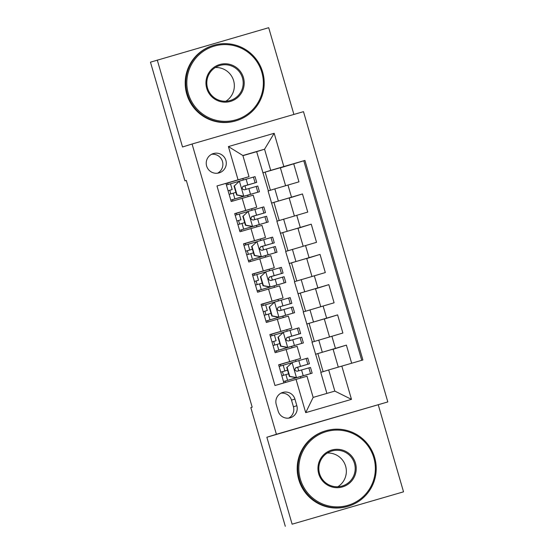 <?xml version="1.0" encoding="UTF-8"?>
<svg xmlns="http://www.w3.org/2000/svg" width="554" height="554" viewBox="0 0 554 554"><rect width="100%" height="100%" fill="white"/><g stroke="black" fill="none" stroke-linecap="round" stroke-linejoin="round"><path stroke-width="0.83" d="M206.628 166.013A10.076 10.034 72.7 0 0 219.259 172.834A10.076 10.034 72.7 0 0 225.9 160.418A10.076 10.034 72.7 0 0 213.269 153.597A10.076 10.034 72.7 0 0 206.628 166.013M217.507 173.215A10.076 10.034 72.7 0 0 211.614 154.282M293.897 114.443L268.697 27.7L150.466 62.173L184.939 180.853L186.31 180.452M387.821 401.927L303.488 111.659L192.072 144.012L276.398 434.281L387.821 401.927L266.862 437.251L292.117 524.181L403.534 491.827L378.278 404.898M403.534 491.827L292.117 524.181M296.051 379.393L306.999 376.235L313.149 397.405L334.831 391.103L328.681 369.94L341.818 366.104L351.485 399.365L305.711 412.654L296.051 379.393L274.971 385.515L216.988 185.957L225.935 183.381L231.205 201.524L242.195 198.332L245.713 210.43L256.717 207.251L234.757 213.761M245.713 210.43L234.716 213.622L239.986 231.759L250.983 228.567L254.494 240.665L265.498 237.493L243.545 244.002M254.494 240.665L243.504 243.857L248.774 262L259.764 258.808L263.282 270.899L274.285 267.727L252.326 274.237M263.282 270.899L252.285 274.091L257.555 292.235L268.552 289.043L272.062 301.134L283.066 297.962L261.114 304.471M272.062 301.134L261.072 304.326L266.342 322.47L277.332 319.277L280.85 331.375L291.854 328.197L269.895 334.706M280.85 331.375L269.853 334.568L275.13 352.704L297.124 346.34L300.635 358.438L278.683 364.947M351.658 363.244L346.395 345.128L333.106 349.262M321.078 372.309L311.999 342.164L342.884 333.03L337.615 314.894L324.319 319.028M312.297 342.074L303.211 311.93L334.097 302.796L328.827 284.652L315.538 288.793M303.509 311.833L294.43 281.695L325.316 272.561L320.039 254.418L306.75 258.559M294.728 281.598L285.642 251.454L316.528 242.327L311.258 224.183L297.969 228.317M285.94 251.364L276.862 221.219L307.747 212.085L302.47 193.948L289.181 198.083M285.303 526.3L250.823 407.619L252.188 407.197L186.303 180.424L184.939 180.853M296.84 405.722L294.908 399.067A9.764 9.723 72.7 0 0 282.672 392.461A9.764 9.723 72.7 0 0 276.238 404.489L278.17 411.144A9.764 9.723 72.7 0 0 290.407 417.751A9.764 9.723 72.7 0 0 296.84 405.722L293.433 406.781L291.501 400.133A9.764 9.723 72.7 0 0 281.017 393.153M216.988 185.957L238.068 179.835L228.407 146.575L274.182 133.285L283.842 166.546L304.922 160.425L362.898 359.982L341.818 366.104M277.159 221.129L271.585 203.076L302.47 193.948M271.585 203.076L268.074 190.985L274.832 188.879L278.343 200.977M280.372 233.317L311.258 224.183M289.16 263.552L320.039 254.418M297.941 293.786L328.827 284.652M306.729 324.021L337.615 314.894M315.51 354.262L346.395 345.128M361.748 360.315L303.779 160.778L280.4 167.848M274.832 188.879L298.959 181.851L293.689 163.707M283.904 382.918L278.641 364.802L300.635 358.438M268.371 190.888L256.654 151.678L264.556 149.213L242.874 155.515L249.023 176.678L225.977 183.526M326.888 393.416L320.78 372.399L328.681 369.94M157.274 60.054L182.529 146.983L192.072 144.012M266.862 437.251L276.398 434.281M256.654 151.678L242.922 155.667M262.804 172.841L270.705 170.383L264.556 149.213L274.182 133.285M285.594 382.426L285.192 381.048M283.523 375.293L282.471 371.672M280.802 365.924L280.366 364.421M300.808 378.022L300.4 376.623M298.703 370.792L297.678 367.254M295.981 361.416L295.573 360.003M338.293 367.136L333.065 349.124L315.815 354.172M323.127 371.672L317.858 353.535M292.027 347.801L291.612 346.389M289.922 340.558L288.89 337.012M287.201 331.181L286.785 329.769M276.82 352.212L276.411 350.814M274.742 345.059L273.69 341.437M272.014 335.689L271.578 334.187M329.519 336.915L324.277 318.882L307.027 323.938M314.34 341.437L309.07 323.301M305.559 311.203L300.289 293.066L298.246 293.703M320.731 306.681L315.496 288.648L300.289 293.066M291.854 328.197L288.336 316.105L277.332 319.277M268.032 321.978L267.624 320.579M265.955 314.824L264.902 311.203M263.233 305.448L262.797 303.952M283.239 317.567L282.831 316.154M281.134 310.316L280.109 306.777M278.413 300.947L278.004 299.534M296.771 280.961L291.501 262.825L289.458 263.462M311.95 276.439L306.708 258.413L291.501 262.825M283.066 297.962L279.555 285.871L268.552 289.043M259.251 291.743L258.843 290.338M257.167 284.59L256.121 280.968M254.445 275.213L254.009 273.711M274.459 287.332L274.043 285.912M272.353 280.082L271.322 276.543M269.632 270.712L269.216 269.299M287.99 250.727L282.72 232.59L280.67 233.227M303.163 246.205L297.927 228.179L282.72 232.59M274.285 267.727L270.767 255.629L259.764 258.808M250.463 261.509L250.055 260.103M248.386 254.348L247.333 250.727M245.664 244.979L245.228 243.476M265.671 257.091L265.262 255.678M263.566 249.847L262.541 246.308M260.844 240.471L260.435 239.058M279.202 220.492L273.932 202.355L271.889 202.993M294.382 215.97L289.14 197.937L273.932 202.355M265.498 237.493L261.987 225.395L250.983 228.567M241.683 231.267L241.274 229.868M239.598 224.114L238.552 220.492M236.877 214.744L236.44 213.242M256.89 226.856L256.474 225.443M254.785 219.613L253.753 216.067M252.056 210.236L251.648 208.823M270.414 190.257L265.151 172.121L263.102 172.758M285.594 185.735L280.359 167.703L265.151 172.121M303.779 160.778L304.922 160.425M283.842 166.546L270.705 170.383M256.717 207.251L253.199 195.16L242.195 198.332M249.023 176.678L238.068 179.835M232.895 201.033L232.486 199.627M230.817 193.879L229.765 190.257M228.096 184.503L227.659 183.007M248.102 196.622L247.693 195.209M245.997 189.371L244.972 185.832M243.275 180.002L242.867 178.589M313.149 397.405L305.711 412.654M334.831 391.103L351.485 399.365M228.407 146.575L242.874 155.515M288.655 418.125A9.764 9.723 72.7 0 0 293.433 406.781M287.09 367.274L292.235 362.503L287.09 367.274L289.728 376.346L296.625 377.62L312.151 373.174L283.503 381.54L287.588 380.342L285.919 374.601L281.834 375.785M296.625 377.62L287.588 380.342M292.235 362.503L307.754 358.057L309.423 363.798L296.099 367.614C294.209 369.47 294.555 370.681 297.186 371.228L310.482 367.427L312.151 373.174M291.743 362.738L279.112 366.416M286.737 367.385L289.375 376.457L289.728 376.346M296.272 377.731L289.375 376.457M287.554 370.197L280.781 372.17M280.781 372.163L284.867 370.972L283.198 365.224M295.601 367.856L309.423 363.798M285.919 374.601L288.606 373.818M295.968 367.662L305.496 364.941L295.621 367.842M287.554 370.19L284.867 370.972M300.351 479.148A38.413 38.254 72.7 0 0 347.808 505.373A38.413 38.254 72.7 0 0 373.825 457.819A38.413 38.254 72.7 0 0 326.368 431.594A38.413 38.254 72.7 0 0 300.351 479.148M374.649 457.583A39.355 39.196 -107.3 0 1 348.708 506.086A39.355 39.196 -107.3 0 1 299.368 479.439A39.355 39.196 -107.3 0 1 325.309 430.929A39.355 39.196 -107.3 0 1 374.649 457.583M318.716 473.815A19.21 19.127 -107.3 0 1 331.728 450.042A19.21 19.127 -107.3 0 1 355.46 463.151A19.21 19.127 -107.3 0 1 342.448 486.931A19.21 19.127 -107.3 0 1 318.716 473.815M354.47 463.435A18.261 18.185 72.7 0 0 331.576 451.074A18.261 18.185 72.7 0 0 319.54 473.58A18.261 18.185 72.7 0 0 342.434 485.948A18.261 18.185 72.7 0 0 354.47 463.435M327.331 453.027A18.261 18.185 -107.3 0 1 337.829 486.751M348.708 506.086L348.106 506.273A39.355 39.196 -107.3 0 1 298.765 479.626A39.355 39.196 -107.3 0 1 324.706 431.116L325.309 430.929M188.346 93.64A38.413 38.254 72.7 0 0 235.803 119.858A38.413 38.254 72.7 0 0 261.827 72.304A38.413 38.254 72.7 0 0 214.37 46.079A38.413 38.254 72.7 0 0 188.346 93.64M262.644 72.068A39.355 39.196 -107.3 0 1 236.703 120.578A39.355 39.196 -107.3 0 1 187.363 93.924A39.355 39.196 -107.3 0 1 213.304 45.414A39.355 39.196 -107.3 0 1 262.644 72.068M206.718 88.308A19.21 19.127 -107.3 0 1 219.73 64.527A19.21 19.127 -107.3 0 1 243.455 77.636A19.21 19.127 -107.3 0 1 230.443 101.417A19.21 19.127 -107.3 0 1 206.718 88.308M242.472 77.927A18.261 18.185 72.7 0 0 219.578 65.559A18.261 18.185 72.7 0 0 207.542 88.065A18.261 18.185 72.7 0 0 230.436 100.433A18.261 18.185 72.7 0 0 242.472 77.927M215.326 67.512A18.261 18.185 -107.3 0 1 225.824 101.237M236.703 120.578L236.108 120.765A39.355 39.196 -107.3 0 1 186.767 94.111A39.355 39.196 -107.3 0 1 212.708 45.601L213.304 45.414M278.309 337.04L283.454 332.268L278.309 337.04L280.94 346.112L287.845 347.386L303.363 342.94L274.722 351.305L278.807 350.107L277.139 344.366L273.046 345.551M287.845 347.386L278.807 350.107M283.454 332.268L298.973 327.816L300.642 333.563L287.311 337.379M282.962 332.504L270.324 336.181M277.956 337.151L280.587 346.222L280.94 346.112M287.491 347.497L280.587 346.222M276.079 340.738L271.993 341.929L276.079 340.738L274.41 334.99M287.284 337.386L287.346 337.365C285.421 339.235 285.774 340.447 288.399 340.994L301.695 337.192L303.363 342.94M286.82 337.621L300.642 333.563M277.139 344.366L279.825 343.584M287.187 337.421L296.709 334.706L286.84 337.608M269.521 306.805L274.666 302.034L269.521 306.805L272.159 315.877L279.057 317.151L294.583 312.698L265.934 321.071L270.02 319.873L268.351 314.125L264.265 315.316M279.057 317.151L270.02 319.873M274.666 302.034L290.185 297.581L291.854 303.329L278.53 307.138M274.175 302.269L261.543 305.94M269.168 306.916L271.806 315.988L272.159 315.877M278.704 317.262L271.806 315.988M267.298 310.496L263.212 311.694L267.298 310.496L265.629 304.755M278.496 307.151L278.558 307.131C276.64 309 276.986 310.205 279.618 310.759L292.914 306.958L294.583 312.698M278.399 307.186L291.854 303.329M268.351 314.125L271.038 313.349M260.74 276.564L265.885 271.792L260.74 276.564L263.372 285.635L270.276 286.91L285.795 282.464L257.153 290.829L261.239 289.638L259.57 283.89L255.477 285.081M270.276 286.91L261.239 289.638M265.885 271.792L281.404 267.347L283.073 273.094L269.743 276.903M265.394 272.035L252.756 275.705M260.387 276.675L263.018 285.746L263.372 285.635M269.923 287.02L263.018 285.746M258.51 280.262L254.424 281.46L258.51 280.262L256.841 274.514M269.715 276.917L269.777 276.896C267.852 278.759 268.205 279.971 270.83 280.525L284.126 276.716L285.795 282.464M269.251 277.145L283.073 273.094M259.57 283.89L262.257 283.108M269.618 276.952L279.14 274.23L269.272 277.132M251.952 246.329L257.098 241.558L251.952 246.329L254.591 255.401L261.488 256.675L277.014 252.229L248.365 260.595L252.451 259.397L250.782 253.656L246.696 254.84M261.488 256.675L252.451 259.397M257.098 241.558L272.616 237.112L274.285 242.853L260.962 246.668M256.606 241.793L243.975 245.47M251.599 246.44L254.238 255.512L254.591 255.401M261.135 256.786L254.238 255.512M252.416 249.252L245.644 251.225M245.644 251.211L249.729 250.027L248.06 244.279M260.927 246.675L260.989 246.655C259.064 248.524 259.417 249.736 262.049 250.283L275.345 246.482L277.014 252.229M260.463 246.911L274.285 242.853M250.782 253.656L253.469 252.873M260.83 246.717L270.359 243.995L260.484 246.897M252.416 249.245L249.729 250.027M243.171 216.095L248.317 211.323L243.171 216.095L245.803 225.166L252.707 226.441L268.226 221.995L239.584 230.36L243.67 229.162L242.001 223.421L237.908 224.605M252.707 226.441L243.67 229.162M248.317 211.323L263.836 206.871L265.505 212.618L252.174 216.434M247.825 211.559L235.187 215.236M242.818 216.205L245.45 225.277L245.803 225.166M252.354 226.551L245.45 225.277M240.942 219.793L236.856 220.984L240.942 219.793L239.273 214.045M252.139 216.441L252.208 216.42C250.283 218.29 250.637 219.502 253.261 220.049L266.557 216.247L268.226 221.995M251.682 216.676L265.505 212.618M242.001 223.421L244.688 222.639M252.049 216.476L261.571 213.761L251.703 216.662M234.384 185.86L239.529 181.089L234.384 185.86L237.022 194.932L243.919 196.206L259.445 191.753L230.796 200.126L234.882 198.928L233.213 193.18L229.127 194.371M243.919 196.206L234.882 198.928M239.529 181.089L255.048 176.636L256.717 182.384L243.393 186.192M239.037 181.324L226.406 184.994M234.03 185.971L236.669 195.043L237.022 194.932M243.566 196.317L236.669 195.043M232.161 189.551L228.075 190.749L232.161 189.551L230.492 183.81M243.358 186.206L243.421 186.186C241.496 188.055 241.849 189.26 244.48 189.814L257.776 186.012L259.445 191.753M242.894 186.435L256.717 182.384M233.213 193.18L235.9 192.404M243.261 186.241L252.79 183.526L242.915 186.421M283.62 219.114L287.131 231.212M292.401 249.355L295.912 261.446M301.189 279.59L304.7 291.681M309.97 309.825L313.488 321.922M318.758 340.059L322.269 352.157M331.888 336.223L335.405 348.321M287.969 185.043L291.48 197.134M296.75 215.277L300.268 227.375M305.538 245.512L309.049 257.61M314.319 275.753L317.837 287.845M323.107 305.988L326.618 318.086M286.12 349.512L289.631 361.61M291.501 400.133L294.908 399.067M292.11 362.621L296.459 377.593M308.869 367.884L310.538 373.625M306.147 358.507L307.816 364.255M301.542 369.975L303.211 375.716M298.821 360.599L300.49 366.346M283.323 332.386L287.671 347.351M300.081 337.642L301.75 343.39M297.359 328.273L299.028 334.014M292.754 339.74L294.423 345.481M290.033 330.364L291.702 336.112M274.542 302.152L278.891 317.117M291.3 307.408L292.969 313.155M288.579 298.038L290.248 303.779M283.973 309.499L285.642 315.247M281.252 300.13L282.921 305.87M265.754 271.917L270.103 286.882M282.512 277.173L284.181 282.914M279.791 267.797L281.46 273.544M275.186 279.264L276.855 285.012M272.464 269.895L274.133 275.636M256.973 241.676L261.315 256.647M273.731 246.939L275.4 252.679M271.01 237.562L272.679 243.31M266.405 249.03L268.074 254.771M263.683 239.653L265.352 245.401M248.185 211.441L252.534 226.406M264.944 216.697L266.613 222.445M262.222 207.328L263.891 213.068M257.617 218.795L259.286 224.536M254.895 209.419L256.564 215.167M239.404 181.206L243.746 196.171M256.163 186.463L257.832 192.21M253.441 177.093L255.11 182.834M248.836 188.554L250.505 194.302M246.114 179.184L247.783 184.925"/></g></svg>
